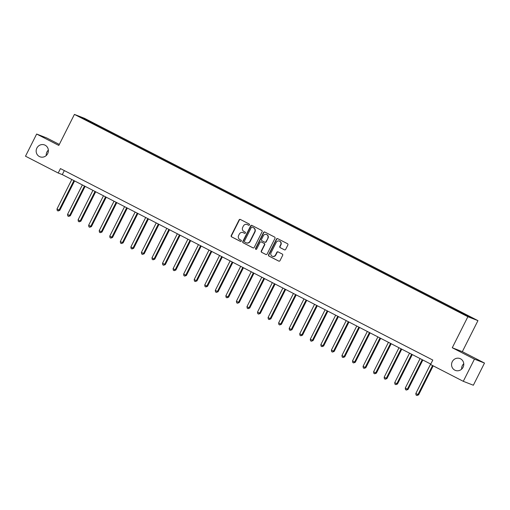 <?xml version="1.0" encoding="UTF-8"?>
<svg xmlns="http://www.w3.org/2000/svg" width="510" height="510" viewBox="0 0 510 510"><rect width="100%" height="100%" fill="white"/><g stroke="black" fill="none" stroke-linecap="round" stroke-linejoin="round"><path stroke-width="0.76" d="M249.447 224.904A0.682 0.65 -68.7 0 0 249.173 223.998L240.369 219.466A0.975 0.931 -68.7 0 0 239.101 219.912L231.221 235.575A0.975 0.931 -68.7 0 0 231.61 236.876L240.42 241.402A0.682 0.65 -68.7 0 0 241.306 241.09A0.682 0.65 -68.7 0 0 241.032 240.184L239.891 239.598A3.117 2.983 -68.7 0 1 238.642 235.448L239.298 234.141A3.117 2.983 -68.7 0 1 243.353 232.719L244.488 233.306A0.682 0.65 -68.7 0 0 245.374 232.993A0.682 0.65 -68.7 0 0 245.1 232.088L243.965 231.502A3.117 2.983 -68.7 0 1 242.709 227.352L243.366 226.051A3.117 2.983 -68.7 0 1 247.42 224.629L248.561 225.216A0.682 0.65 -68.7 0 0 249.447 224.904M452.268 361.698A6.356 6.075 -68.7 0 0 455.366 370.4A6.356 6.075 -68.7 0 0 463.074 367.257A6.356 6.075 -68.7 0 0 459.975 358.555A6.356 6.075 -68.7 0 0 452.268 361.698M463.756 363.726A6.356 6.075 -68.7 0 0 461.652 369.144M36.86 148.098A6.356 6.075 -68.7 0 0 39.958 156.793A6.356 6.075 -68.7 0 0 47.666 153.65A6.356 6.075 -68.7 0 0 44.568 144.948A6.356 6.075 -68.7 0 0 36.86 148.098M48.348 150.125A6.356 6.075 -68.7 0 0 46.244 155.537M470.507 316.895L466.797 315.129L470.507 316.895M284.395 249.83A0.975 0.931 -68.7 0 0 285.664 249.384L287.876 244.991A0.975 0.931 -68.7 0 0 287.481 243.697L277.701 238.667A0.975 0.931 -68.7 0 0 276.439 239.107L268.56 254.777A0.975 0.931 -68.7 0 0 268.948 256.071L278.728 261.101A0.975 0.931 -68.7 0 0 279.996 260.655L282.667 255.344A0.975 0.931 -68.7 0 0 282.272 254.05L278.09 251.895A0.975 0.931 -68.7 0 0 276.822 252.342L275.496 254.974A2.607 2.493 -68.7 0 1 272.334 256.262A2.607 2.493 -68.7 0 1 271.065 252.692L276.248 242.384A2.607 2.493 -68.7 0 1 279.41 241.09A2.607 2.493 -68.7 0 1 280.685 244.66L279.818 246.381A0.975 0.931 -68.7 0 0 280.213 247.675L284.567 249.894M452.268 347.75L474.434 359.148L463.284 381.314L473.35 385.228L484.5 363.063L462.334 351.664L477.946 320.631L467.874 316.716L452.268 347.75L462.334 351.664M59.313 144.432L46.716 137.955L36.65 134.041L58.809 145.433L74.422 114.406L467.874 316.716M36.65 134.041L25.5 156.2L58.216 173.024L62.296 174.611L430.772 364.083M463.284 381.314L430.567 364.491L432.799 360.054L60.448 168.593L58.216 173.024M262.102 231.738A0.975 0.931 -68.7 0 0 261.706 230.444L251.927 225.414A0.975 0.931 -68.7 0 0 250.665 225.853L242.785 241.523A0.975 0.931 -68.7 0 0 243.174 242.817L252.954 247.847A0.975 0.931 -68.7 0 0 254.222 247.401L262.102 231.738M264.817 232.037L274.597 237.067A0.975 0.931 -68.7 0 1 274.986 238.361L267.106 254.031A0.975 0.931 -68.7 0 1 265.844 254.471L261.655 252.322A0.975 0.931 -68.7 0 1 261.267 251.022L264.46 244.672A0.975 0.931 -68.7 0 0 264.072 243.372L261.292 241.95A0.975 0.931 -68.7 0 0 260.023 242.39L256.702 249.007A0.682 0.65 -68.7 0 1 255.873 249.345A0.682 0.65 -68.7 0 1 255.542 248.408L263.549 232.483A0.975 0.931 -68.7 0 1 264.817 232.037M87.918 120.385L93.368 123.05L87.918 120.385M477.946 320.631L84.488 118.32L74.422 114.406M92.1 123.331L454.391 309.621L471.629 317.755L461.875 312.534L97.971 125.415L96.326 124.771L95.867 125.269M92.132 123.146L80.733 117.281L84.928 118.913L96.326 124.771M474.434 359.148L484.5 363.063M64.324 170.589L62.296 174.611M97.595 126.161L97.971 125.415M459.899 312.248L460.23 311.89M84.985 119.468L84.928 118.913M248.746 225.273L247.694 224.731A3.117 2.983 -68.7 0 0 247.42 224.61L247.152 224.508M243.621 232.828L243.353 232.719A3.117 2.983 -68.7 0 1 243.621 232.828L244.672 233.37M240.42 219.498A0.975 0.931 -68.7 0 0 239.375 220.02L231.495 235.684A0.975 0.931 -68.7 0 0 231.884 236.978L240.605 241.459M251.985 225.439A0.975 0.931 -68.7 0 0 250.933 225.962L243.053 241.625A0.975 0.931 -68.7 0 0 243.448 242.926L253.17 247.924M252.227 227.097A0.682 0.65 -68.7 0 0 251.341 227.409L244.424 241.16A0.682 0.65 -68.7 0 0 244.698 242.065L245.903 242.683A3.117 2.983 -68.7 0 0 249.951 241.262L254.681 231.865A3.117 2.983 -68.7 0 0 253.432 227.715L252.501 227.205A0.682 0.65 -68.7 0 0 252.38 227.16M246.171 242.805L246.445 242.913A3.117 2.983 -68.7 0 0 250.225 241.37L249.951 241.262M252.501 227.205L253.699 227.823A3.117 2.983 -68.7 0 1 254.955 231.973L250.225 241.37M266.061 254.554L261.655 252.322M261.394 241.989A0.975 0.931 -68.7 0 1 261.566 242.052L264.339 243.48A0.975 0.931 -68.7 0 1 264.735 244.774L261.534 251.13A0.975 0.931 -68.7 0 0 261.93 252.424M264.868 232.069A0.975 0.931 -68.7 0 0 263.823 232.592L255.81 248.517A0.682 0.65 -68.7 0 0 256.014 249.377M267.776 238.081A2.607 2.493 -68.7 0 0 266.5 234.511A2.607 2.493 -68.7 0 0 263.338 235.798L261.515 239.432A0.975 0.931 -68.7 0 0 261.904 240.726L264.684 242.154A0.975 0.931 -68.7 0 0 265.946 241.714L268.05 238.183A2.607 2.493 -68.7 0 0 266.775 234.613L266.5 234.511M264.951 242.263A0.975 0.931 -68.7 0 0 266.22 241.816L265.946 241.714M268.05 238.183L266.22 241.816M279.41 241.09L279.684 241.198A2.607 2.493 -68.7 0 1 280.959 244.768L280.092 246.489A0.975 0.931 -68.7 0 0 280.481 247.783L284.618 249.906M272.334 256.262L272.608 256.371A2.607 2.493 -68.7 0 0 275.77 255.083L275.496 254.974M278.141 251.927A0.975 0.931 -68.7 0 0 277.096 252.45L275.77 255.083M277.759 238.693A0.975 0.931 -68.7 0 0 276.707 239.215L268.827 254.879A0.975 0.931 -68.7 0 0 269.223 256.179L278.945 261.177M71.808 179.507L56.986 208.985L59.096 210.069L59.778 210.337L74.568 180.922M59.778 210.337L58.089 210.974L59.096 210.069L73.924 180.591M58.089 210.974L57.241 210.541L56.986 208.985M82.365 184.932L67.537 214.41L70.329 215.762L85.119 186.348M70.329 215.762L68.64 216.406L69.647 215.494L84.475 186.016M68.64 216.406L67.798 215.966L67.537 214.41M92.922 190.357L78.094 219.835L80.204 220.926L80.886 221.187L95.676 191.779M80.886 221.187L79.197 221.831L80.204 220.926L95.032 191.441M79.197 221.831L78.349 221.397L78.094 219.835M103.473 195.783L88.644 225.267L91.437 226.612L106.233 197.204M91.437 226.612L89.747 227.256L90.755 226.351L105.583 196.873M89.747 227.256L88.906 226.822L88.644 225.267M114.03 201.214L99.201 230.692L101.994 232.044L116.784 202.629M101.994 232.044L100.304 232.681L101.311 231.776L116.14 202.298M100.304 232.681L99.456 232.248L99.201 230.692M124.58 206.639L109.752 236.117L112.544 237.469L127.341 208.054M112.544 237.469L110.855 238.113L111.868 237.201L126.69 207.723M110.855 238.113L110.013 237.679L109.752 236.117M135.137 212.064L120.309 241.549L123.101 242.894L137.891 213.486M123.101 242.894L121.412 243.538L122.419 242.632L137.247 213.154M121.412 243.538L120.564 243.104L120.309 241.549M145.688 217.496L130.866 246.974L132.976 248.058L133.652 248.325L148.448 218.911M133.652 248.325L131.962 248.963L132.976 248.058L147.798 218.58M131.962 248.963L131.121 248.529L130.866 246.974M156.245 222.921L141.417 252.399L144.209 253.75L158.999 224.336M144.209 253.75L142.519 254.394L143.527 253.483L158.355 224.005M142.519 254.394L141.672 253.954L141.417 252.399M166.795 228.346L151.974 257.824L154.084 258.914L154.759 259.176L169.556 229.768M154.759 259.176L153.07 259.82L154.084 258.914L168.906 229.43M153.07 259.82L152.229 259.386L151.974 257.824M177.352 233.771L162.524 263.256L165.316 264.601L180.106 235.193M165.316 264.601L163.627 265.245L164.634 264.339L179.463 234.861M163.627 265.245L162.786 264.811L162.524 263.256M187.903 239.203L173.081 268.681L175.191 269.764L175.873 270.032L190.663 240.618M175.873 270.032L174.184 270.67L175.191 269.764L190.02 240.286M174.184 270.67L173.336 270.236L173.081 268.681M198.46 244.628L183.632 274.106L186.424 275.457L201.214 246.043M186.424 275.457L184.735 276.101L185.742 275.19L200.57 245.712M184.735 276.101L183.893 275.668L183.632 274.106M209.017 250.053L194.189 279.531L196.299 280.621L196.981 280.882L211.771 251.475M196.981 280.882L195.292 281.526L196.299 280.621L211.127 251.143M195.292 281.526L194.444 281.093L194.189 279.531M219.568 255.484L204.739 284.962L206.85 286.046L207.532 286.314L222.328 256.9M207.532 286.314L205.842 286.952L206.85 286.046L221.678 256.568M205.842 286.952L205.001 286.518L204.739 284.962M230.125 260.91L215.297 290.388L218.089 291.739L232.879 262.325M218.089 291.739L216.399 292.377L217.407 291.471L232.235 261.993M216.399 292.377L215.551 291.943L215.297 290.388M240.675 266.335L225.847 295.813L227.964 296.903L228.639 297.164L243.436 267.756M228.639 297.164L226.95 297.808L227.964 296.903L242.785 267.418M226.95 297.808L226.108 297.375L225.847 295.813M251.232 271.76L236.404 301.244L239.196 302.589L253.986 273.181M239.196 302.589L237.507 303.233L238.514 302.328L253.342 272.85M237.507 303.233L236.659 302.8L236.404 301.244M261.783 277.191L246.961 306.669L249.071 307.753L249.747 308.021L264.543 278.607M249.747 308.021L248.058 308.658L249.071 307.753L263.893 278.275M248.058 308.658L247.216 308.225L246.961 306.669M272.34 282.616L257.512 312.094L260.304 313.446L275.094 284.032M260.304 313.446L258.615 314.09L259.622 313.178L274.45 283.7M258.615 314.09L257.767 313.656L257.512 312.094M282.891 288.042L268.069 317.52L270.179 318.61L270.855 318.871L285.651 289.463M270.855 318.871L269.165 319.515L270.179 318.61L285.001 289.132M269.165 319.515L268.324 319.081L268.069 317.52M293.448 293.473L278.619 322.951L281.412 324.296L296.202 294.888M281.412 324.296L279.722 324.94L280.729 324.035L295.558 294.557M279.722 324.94L278.881 324.507L278.619 322.951M303.998 298.898L289.176 328.376L291.286 329.46L291.969 329.728L306.759 300.313M291.969 329.728L290.279 330.365L291.286 329.46L306.115 299.982M290.279 330.365L289.431 329.932L289.176 328.376M314.555 304.323L299.727 333.801L301.837 334.892L302.519 335.153L317.309 305.739M302.519 335.153L300.83 335.797L301.837 334.892L316.665 305.407M300.83 335.797L299.988 335.363L299.727 333.801M325.112 309.748L310.284 339.233L313.076 340.578L327.866 311.17M313.076 340.578L311.387 341.222L312.394 340.317L327.222 310.839M311.387 341.222L310.539 340.788L310.284 339.233M335.663 315.18L320.835 344.658L322.945 345.742L323.627 346.009L338.423 316.595M323.627 346.009L321.938 346.647L322.945 345.742L337.773 316.264M321.938 346.647L321.096 346.214L320.835 344.658M346.22 320.605L331.392 350.083L334.184 351.435L348.974 322.02M334.184 351.435L332.494 352.078L333.502 351.167L348.33 321.689M332.494 352.078L331.647 351.639L331.392 350.083M356.77 326.03L341.942 355.508L344.059 356.598L344.734 356.86L359.531 327.452M344.734 356.86L343.045 357.504L344.059 356.598L358.881 327.114M343.045 357.504L342.204 357.07L341.942 355.508M367.327 331.462L352.499 360.94L355.291 362.285L370.081 332.877M355.291 362.285L353.602 362.929L354.609 362.023L369.438 332.545M353.602 362.929L352.754 362.495L352.499 360.94M377.878 336.887L363.056 366.365L365.166 367.449L365.842 367.716L380.639 338.302M365.842 367.716L364.153 368.354L365.166 367.449L379.988 337.971M364.153 368.354L363.311 367.92L363.056 366.365M388.435 342.312L373.607 371.79L375.717 372.88L376.399 373.142L391.189 343.727M376.399 373.142L374.71 373.785L375.717 372.88L390.545 343.396M374.71 373.785L373.868 373.352L373.607 371.79M398.986 347.737L384.164 377.221L386.95 378.567L401.746 349.159M386.95 378.567L385.267 379.21L386.274 378.305L401.096 348.827M385.267 379.21L384.419 378.777L384.164 377.221M409.543 353.169L394.714 382.647L397.507 383.998L412.297 354.584M397.507 383.998L395.817 384.636L396.825 383.73L411.653 354.252M395.817 384.636L394.976 384.202L394.714 382.647M420.093 358.594L405.272 388.072L407.382 389.156L408.064 389.423L422.854 360.009M408.064 389.423L406.374 390.067L407.382 389.156L422.21 359.678M406.374 390.067L405.526 389.627L405.272 388.072M430.65 364.019L415.822 393.497L418.614 394.848L433.2 365.842M418.614 394.848L416.925 395.492L417.932 394.587L432.556 365.511M416.925 395.492L416.083 395.059L415.822 393.497"/></g></svg>
